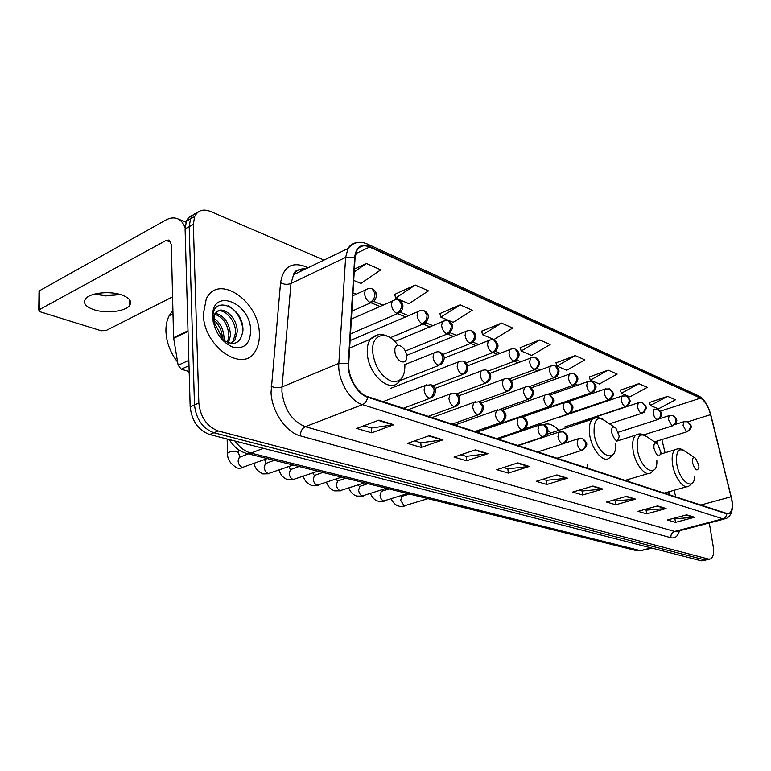 <?xml version="1.0" encoding="UTF-8"?>
<svg xmlns="http://www.w3.org/2000/svg" width="771" height="771" viewBox="0 0 771 771"><rect width="100%" height="100%" fill="white"/><g stroke="black" fill="none" stroke-linecap="round" stroke-linejoin="round"><path stroke-width="1.16" d="M558.773 430.334C553.279 424.58 548.191 422.71 543.497 424.725M669.189 494.731L668.505 491.888M656.815 443.306L656.333 441.291M193.251 214.964C190.158 215.841 187.893 217.904 186.437 221.132L185.098 228.9L190.167 406.731C191.757 420.947 198.234 430.199 209.596 434.507L701.398 560.806L705.899 560.054M324.032 260.068L210.396 211.418C203.052 208.613 197.8 210.348 194.629 216.622L193.319 224.409L198.841 403.021C200.47 417.304 206.956 426.623 218.309 430.979L708.539 559.062L704.964 559.939L707.132 559.756L704.964 559.939L213.933 432.743L704.964 559.939L701.398 560.806M198.841 403.021L194.494 404.881C196.104 419.135 202.58 428.416 213.933 432.743C202.58 428.416 196.104 419.135 194.494 404.881L189.194 226.664L194.494 404.881L190.167 406.731M197.337 212.709C194.244 213.586 191.979 215.639 190.524 218.877L189.194 226.664L190.524 218.877C191.979 215.639 194.244 213.586 197.337 212.709M259.326 333.477C259.239 301.124 218.039 272.924 206.262 298.965L203.361 314.019C203.284 346.757 243.597 374.002 255.48 350.93C258.343 346.179 259.625 340.358 259.326 333.477C259.239 301.124 218.039 272.924 206.262 298.965L203.361 314.019C203.284 346.757 243.597 374.002 255.48 350.93C258.343 346.179 259.625 340.358 259.326 333.477M731.746 499.637C732.826 506.711 732.055 511.24 729.433 513.216L726.706 513.438L367.594 396.622C357.493 393.759 347.625 376.556 348.723 363.526L355.084 257.591L357.012 250.363C359.874 245.795 364.076 244.686 369.608 247.028L700.521 398.125C704.839 400.669 708.192 406.172 710.583 414.644L731.746 499.637M731.939 499.704L710.766 414.663C708.318 405.98 704.887 400.342 700.453 397.74L369.569 246.498C360.992 243.347 356.029 246.961 354.679 257.312L348.29 363.276C347.162 376.643 357.291 394.28 367.642 397.21L726.774 513.852C731.515 514.402 733.231 509.679 731.939 499.704M378.937 420.137L356.732 428.425L371.699 432.839L393.817 424.715L378.937 420.137M363.864 425.756L371.439 428.03L393.817 424.715M371.323 427.992L371.699 432.839M429.36 435.663L407.502 443.383L421.197 447.421L442.949 439.846L429.36 435.663M414.528 440.906L420.889 442.805L442.949 439.846M420.773 442.766L421.197 447.421M475.485 449.859L454.003 457.097L466.58 460.798L487.956 453.695L475.485 449.859M460.913 454.765L466.233 456.355L487.956 453.695M466.118 456.326L466.58 460.798M517.852 462.899L496.755 469.693L508.34 473.105L529.33 466.436L517.852 462.899M503.54 467.505L507.964 468.826L529.33 466.436M507.848 468.797L508.34 473.105M686.604 514.845L667.445 520.001L675.483 522.372L694.536 517.283L686.604 514.845M673.613 518.343L675.02 518.758L694.536 517.283M674.914 518.729L675.483 522.372M657.596 505.911L638.051 511.337L646.657 513.881L666.086 508.532L657.596 505.911M644.344 509.592L646.194 510.151L666.086 508.532M646.088 510.113L646.657 513.881M626.466 496.331L606.536 502.056L615.769 504.774L635.593 499.136L626.466 496.331M612.955 500.215L615.325 500.919L635.593 499.136M615.219 500.89L615.769 504.774M592.995 486.029L572.68 492.071L582.606 495.001L602.816 489.055L592.995 486.029M579.214 490.125L582.182 491.011L602.816 489.055M582.066 490.982L582.606 495.001M556.903 474.917L536.182 481.316L546.899 484.477L567.495 478.184L556.903 474.917M542.851 479.254L546.494 480.343L567.495 478.184M546.379 480.314L546.899 484.477M708.539 559.062L710.698 558.879C713.3 557.144 714.139 552.971 713.194 546.36L709.31 522.95M460.142 304.844L440.887 317.16L453.146 322.336L472.305 310.202L460.142 304.844L439.923 313.556M415.261 285.048L395.639 298.088L408.958 303.697L428.464 290.869L415.261 285.048L394.713 294.358M353.716 280.413L360.924 283.449L380.778 269.84L366.37 263.489L354.4 269.098M575.195 355.576L557.009 366.119L566.772 370.234L584.861 359.835L575.195 355.576L556.007 362.842M608.155 370.109L590.326 380.17L599.424 383.997L617.157 374.08L608.155 370.109L589.323 376.98M638.889 383.659L621.397 393.268L629.897 396.853L647.283 387.37L638.889 383.659L620.395 390.174M667.59 396.323L650.454 405.517L658.405 408.871L675.454 399.792L667.59 396.323L649.442 402.51M501.507 323.078L482.607 334.749L493.932 339.529L512.734 328.032L501.507 323.078L481.624 331.26M539.748 339.944L521.196 351.027L531.701 355.45L550.147 344.531L539.748 339.944L520.203 347.644M521.196 351.027L520.155 347.461M557.009 366.119L555.958 362.669M590.326 380.17L589.266 376.817M621.397 393.268L620.337 390.01M650.454 405.517L649.384 402.346M482.607 334.749L481.576 331.077M440.887 317.16L439.875 313.363M395.639 298.088L394.665 294.165M366.37 263.489L354.226 271.922M692.493 462.677C695.085 470.397 697.235 471.929 698.94 467.265L698.777 465.029L695.587 458.263C693.129 456.702 692.098 458.167 692.493 462.677M628.047 479.514L628.49 481.49M653.943 448.279C656.911 456.731 659.253 458.138 660.969 452.49L657.576 443.884C654.82 442.005 653.606 443.47 653.943 448.279M587.155 464.903L587.83 468.267M611.586 432.454C615.075 441.783 617.629 442.988 619.248 436.068L615.913 428.156C612.781 425.862 611.336 427.288 611.586 432.454M551.014 432.916L547.863 430.575M549.713 433.341L547.063 433.9M394.906 351.518C395.571 362.052 407.801 366.476 406.539 355.865C405.912 345.524 393.759 340.84 394.906 351.518M94.891 293.992L105.126 295.399L120.218 294.474M120.469 294.541L105.617 295.91L94.64 294.059M93.763 309.663C105.511 313.681 124.545 311.667 129.268 305.914C132.419 301.731 129.923 298.088 121.77 294.956C110.311 290.783 90.776 292.672 85.918 298.425C82.584 302.82 85.205 306.569 93.763 309.663M189.001 365.666L181.272 369.193L189.165 371.564M185.098 227.811C183.44 223.079 180.809 220.005 177.185 218.598C173.639 217.345 169.803 217.846 165.688 220.12L39.456 290.773L39.196 309.72L166.15 240.398L168.945 240.032L171.307 244.503L173.581 337.669L187.999 330.769M39.427 292.469L39.456 290.773M39.196 309.72L38.781 310.019L40.131 311.783L101.174 330.749L106.013 330.547L172.579 296.854M181.272 369.193L178.149 365.252L173.581 337.669M172.916 310.52L169.119 315.792C166.893 320.158 165.823 325.285 165.929 331.173C166.391 342.295 170.285 352.598 177.619 362.071M186.688 370.822L189.194 372.489M213.634 318.086C220.169 322.509 223.629 329.207 224.033 338.19L223.792 340.792M213.413 319.801C219.137 324.456 222.135 330.836 222.405 338.941L222.366 339.722M215.562 313.344C224.467 315.802 229.469 323.078 230.568 335.163L228.389 343.076M214.964 314.298C223.378 317.382 228.033 324.591 228.929 335.925L227.368 342.719M213.307 322.451L213.143 320.302C213.114 316.544 214.107 313.98 216.14 312.631L214.868 314.462L213.471 323.203M216.14 312.631C222.106 304.266 238.017 317.797 237.169 332.108L234.847 340.29L231.29 343.644M217.624 311.262C225.007 308.458 236.119 321.112 235.512 332.879L233.189 341.052L230.837 343.606M221.055 338.546C233.189 346.95 240.485 344.358 242.932 330.788C244.031 306.829 212.372 293.915 212.883 317.498L213.201 321.902M250.671 330.46C250.508 301.885 211.032 287.053 212.671 317.257C214.483 331.877 221.229 341.852 232.909 347.201C244.272 349.436 250.199 343.856 250.671 330.46M222.405 338.19L213.374 320.697M228.177 305.702C235.955 310.115 240.86 317.7 242.884 328.456M235.03 441.041C239.675 447.459 244.985 451.478 250.97 453.088L640.431 550.658L652.199 548.171M651.129 547.902L640.431 550.658L636.653 550.696L246.691 453.444L250.97 453.088L263.422 448.327M209.596 434.507L218.309 430.979M185.098 228.9L193.319 224.409M679.473 530.776C677.892 536.337 675.03 538.65 670.876 537.724L300.372 435.866C300.439 431.432 302.087 428.368 305.326 426.681L674.664 531.441L678.201 531.113L724.21 519.047M300.372 435.866C286.012 432.396 271.671 411.348 271.045 392.323L280.567 282.755C283.159 267.325 291.11 261.812 304.42 266.226L308.092 267.749M348.29 363.276L338.845 363.324L282.013 386.965L281.945 391.803C284.297 409.584 292.084 421.207 305.326 426.681L362.486 404.63C349.822 401.161 337.399 379.631 338.845 363.324L345.639 257.389L348.02 248.503C349.986 245.111 352.723 243.202 356.241 242.788M303.234 269.358L304.053 269.696M367.594 244.128L698.391 395.745L700.453 397.74M369.569 246.498L367.353 244.012C359.643 240.754 353.195 242.248 348.02 248.503L293.568 274.755L290.975 283.487L282.013 386.965C278.437 388.141 274.823 387.909 271.151 386.281M354.679 257.312L345.639 257.389L290.975 283.487C287.535 284.788 284.065 284.547 280.567 282.755M367.642 397.21C366.957 400.881 365.242 403.349 362.486 404.63L722.784 518.806C725.068 518.054 726.398 516.397 726.774 513.852M732.45 505.092C732.546 511.896 730.455 516.368 726.176 518.526L722.784 518.806L674.664 531.441C671.936 532.482 670.674 534.573 670.876 537.724M305.557 268.973C300.382 268.366 296.382 270.293 293.568 274.755C294.31 270.804 297.895 269.079 304.323 269.571M369.608 247.028L355.701 253.659M731.139 496.775L700.839 505.024M710.583 414.644L687.857 421.804M675.714 496.852L674.133 490.298M665.065 452.76L661.875 439.566M700.521 398.125L660.487 411.136M644.334 412.504L643.824 412.292M628.596 406.038L627.681 405.662M612.27 399.339L610.911 398.78M595.337 392.391L593.506 391.639M577.758 385.172L575.417 384.209M559.486 377.665L556.604 376.479M540.49 369.868L537.021 368.442M520.733 361.753L516.618 360.067M500.148 353.301L495.348 351.335M478.695 344.492L473.153 342.218M456.307 335.308L449.965 332.696M432.936 325.709L425.727 322.75M408.514 315.676L400.361 312.332M382.956 305.191L373.781 301.422M356.202 294.204L352.964 292.874M300.931 271.209L300.488 269.262M556.286 475.109L566.762 478.328M592.398 486.212L602.093 489.19M625.879 496.505L634.89 499.271M657.017 506.075L665.402 508.648M686.045 514.999L693.861 517.399M517.235 463.101L528.588 466.59M474.849 450.071L487.195 453.868M428.715 435.885L442.178 440.029M378.282 420.388L393.027 424.917M694.7 457.685L685.438 451.536C678.634 447.161 675.733 451.18 676.736 463.602C679.27 481.817 694.498 492.091 694.604 476.083M677.121 449.001L675.213 449.686C672.418 451.999 671.531 456.875 672.563 464.315C674.403 477.374 683.877 489.942 688.821 486.135L692.242 483.224M656.41 443.103L647.592 437.205C639.959 431.991 636.547 435.991 637.366 449.214C639.978 469.423 657.702 479.389 656.863 460.682M638.243 434.16L635.921 435.056C633.039 437.571 632.075 442.544 633.03 449.975C634.832 463.891 645.394 477.268 650.83 472.787L654.242 469.78M614.304 427.076L606.266 421.679C597.612 415.29 593.564 419.202 594.113 433.408C596.85 456.172 617.802 465.241 615.374 443.209M595.569 417.882L592.697 419.067C589.757 421.804 588.716 426.855 589.593 434.218C591.328 449.146 603.25 463.429 609.235 458.08L612.579 454.996M397.865 345.292C387.447 329.41 370.716 333.602 372.721 352.501C374.918 366.697 380.999 376.238 390.945 381.105C400.486 382.956 405.132 377.347 404.891 364.259M377.472 334.913L370.331 339.25C367.921 342.806 366.919 347.586 367.333 353.59C368.336 374.822 390.54 393.981 398.964 381.606L400.939 379.226M581.324 450.235L582.934 450.004C588.321 445.301 588.022 443.094 582.529 438.583L585.681 442.756C585.844 446.399 584.399 448.886 581.324 450.235C579.233 449.175 577.845 446.843 577.161 443.229L578.105 438.844L582.529 438.583M403.002 496.216L401.893 496.572L400.679 500.302L404.158 505.872L427.963 498.654M579.079 438.477L564.16 443.364M562.271 443.71L564.015 443.441C569.316 439.489 569.152 435.625 563.524 431.827L566.695 436.078C566.849 439.778 565.374 442.323 562.271 443.71C560.093 442.612 558.657 440.231 557.982 436.55L558.946 432.136L563.524 431.827M382.493 491.166L381.26 491.57L380.036 495.319C380.44 498.201 381.635 500.09 383.621 500.986L407.599 493.575M560.006 431.731L518.228 445.628M540.143 424.705L538.977 425.168L537.994 429.592C538.669 433.341 540.143 435.779 542.418 436.906L544.307 436.598C551.612 430.632 545.916 425.438 544.018 424.898M542.418 436.906C545.55 435.49 547.053 432.888 546.909 429.11L543.728 424.792L538.977 425.168L497.989 439.036M361.204 485.932L359.855 486.385L358.611 490.134C359.016 493.074 360.24 495.001 362.303 495.926L386.454 488.303M519.432 417.371L518.151 417.901L517.158 422.325C517.833 426.161 519.355 428.657 521.716 429.823L523.769 429.457C530.959 423.655 525.35 417.959 523.384 417.574M521.716 429.823C524.887 428.358 526.41 425.698 526.285 421.843L523.095 417.458L518.151 417.901L476.902 432.184M339.105 480.497L337.611 481.008L336.368 484.757C336.763 487.744 338.026 489.72 340.156 490.664L364.49 482.819M497.815 409.729L496.408 410.326L495.406 414.75C496.081 418.663 497.652 421.217 500.119 422.431L502.345 421.997C507.337 417.227 507.164 413.198 501.844 409.921M500.119 422.431C503.318 420.918 504.86 418.2 504.754 414.268L501.555 409.815L496.408 410.326L454.929 425.033M316.149 474.84L314.491 475.428L313.248 479.167C313.633 482.212 314.934 484.227 317.151 485.2L341.64 477.124M475.244 401.739L473.683 402.433L472.69 406.837C473.355 410.827 474.984 413.449 477.557 414.702L479.986 414.2C484.892 409.314 484.68 405.218 479.36 401.932M477.557 414.702C480.786 413.15 482.357 410.365 482.27 406.356L479.061 401.816L473.683 402.433L432.001 417.574M292.267 468.97L290.436 469.635L289.212 473.355C289.588 476.459 290.927 478.512 293.221 479.514L317.874 471.197M453.965 406.625L456.615 406.038C462.494 402.115 459.237 393.576 455.545 393.461L458.755 398.077C458.832 402.173 457.232 405.026 453.965 406.625C451.276 405.324 449.599 402.635 448.934 398.568L449.927 394.183L455.545 393.461M264.704 459.564L265.744 463.477M267.431 462.851L265.388 463.612L264.183 467.303C264.549 470.464 265.928 472.565 268.318 473.606L293.115 465.019M451.642 393.393L408.061 409.786M426.941 384.652L425.043 385.567L424.069 389.904C424.725 394.068 426.459 396.824 429.274 398.173L432.174 397.479C437.456 392.439 435.644 386.387 431.24 384.835M429.274 398.173C432.57 396.516 434.198 393.595 434.14 389.413L430.941 384.719L425.043 385.567L383.042 401.652M227.715 454.08L227.667 452.962C229.883 451.536 233.035 451.141 237.111 451.787L238.75 453.599L239.858 457.136M241.564 456.48L239.289 457.357L238.104 461C238.461 464.219 239.887 466.368 242.373 467.438L267.296 458.581M565.22 402.192L564.189 402.597L563.322 406.789C563.987 410.374 565.384 412.736 567.514 413.863L569.277 413.613C574.173 409.16 574.154 405.44 569.21 402.443M567.514 413.863C570.569 412.466 572.015 409.96 571.86 406.346L568.902 402.317L564.189 402.597L521.986 417.198M545.849 394.694L544.712 395.157L543.834 399.349C544.499 403.002 545.945 405.421 548.152 406.587L550.06 406.298C555.265 401.402 554.754 399.455 549.916 394.945M548.152 406.587C551.236 405.151 552.711 402.587 552.566 398.906L549.607 394.819C548.807 394.222 547.179 394.338 544.712 395.157L502.326 410.133M525.658 386.888L524.425 387.408L523.528 391.601C524.203 395.33 525.687 397.797 527.99 399.012L530.043 398.665C537.108 392.526 531.46 387.707 529.802 387.129M527.99 399.012C531.103 397.528 532.597 394.906 532.472 391.157L529.494 387.003C528.578 386.377 526.882 386.512 524.425 387.408L481.171 403.04M504.62 378.744L503.251 379.342L502.364 383.524C503.029 387.321 504.562 389.856 506.961 391.109L509.188 390.704C516.175 384.565 510.556 379.505 508.841 378.985M506.961 391.109C510.103 389.577 511.626 386.907 511.51 383.081L508.532 378.86C507.559 378.195 505.795 378.349 503.251 379.342L458.697 395.831M482.656 370.244L481.162 370.928L480.266 375.091C480.931 378.966 482.511 381.558 485.007 382.859L487.436 382.397C494.192 376.614 488.93 370.976 486.973 370.485M485.007 382.859C488.188 381.288 489.73 378.551 489.633 374.648L486.655 370.359C485.537 369.656 483.706 369.849 481.162 370.928L434.883 388.468M462.089 374.243L464.72 373.694C470.493 369.608 467.12 361.599 463.805 361.474L466.783 365.84C466.869 369.82 465.298 372.624 462.089 374.243C459.477 372.894 457.839 370.244 457.184 366.283L458.07 362.148C460.692 360.963 462.61 360.732 463.805 361.474M459.709 361.377L390.213 388.545M435.721 352.096L433.919 352.983L433.042 357.069C433.697 361.117 435.393 363.835 438.121 365.242L440.993 364.596C445.513 359.411 445.262 355.325 440.231 352.328M438.121 365.242C441.359 363.555 442.959 360.693 442.891 356.626L439.913 352.193C438.545 351.412 436.54 351.672 433.919 352.983L404.92 364.567M686.498 431.664L687.587 431.587C692.878 426.575 692.156 426.382 687.693 421.737L690.353 425.197C690.565 428.319 689.284 430.478 686.498 431.664L683.087 425.592L683.732 421.747L687.693 421.737M684.301 421.554L674.741 424.59M671.936 425.717L673.102 425.631C678.441 420.494 677.661 420.243 673.179 415.627L675.849 419.135C676.061 422.306 674.76 424.503 671.936 425.717L668.438 419.53L669.112 415.656L673.179 415.627M669.729 415.444L659.195 418.846M656.863 419.559L658.106 419.453C663.552 414.355 662.434 413.073 658.135 409.295L660.824 412.851C661.026 416.08 659.706 418.316 656.863 419.559C655.128 418.566 653.933 416.456 653.268 413.246L653.972 409.353L658.135 409.295M654.627 409.122L653.972 409.353M641.231 413.179L642.561 413.054C647.91 407.946 647.11 407.29 642.551 402.732L645.26 406.336C645.452 409.623 644.113 411.907 641.231 413.179C639.438 412.148 638.205 409.999 637.55 406.741L638.263 402.819L642.551 402.732M638.986 402.558L576.747 423.289M625.021 406.558L626.447 406.413C631.806 401.315 630.967 400.428 626.389 395.928L629.107 399.59C629.29 402.925 627.931 405.257 625.021 406.558C623.161 405.498 621.898 403.31 621.243 399.985L621.975 396.053L626.389 395.928M622.756 395.754L559.871 417.101M605.91 388.7L605.071 389.027L604.31 392.979C604.975 396.361 606.266 398.597 608.194 399.696L609.736 399.523C615.036 394.366 614.179 393.615 609.919 388.998M608.194 399.696C611.133 398.347 612.521 395.976 612.338 392.574L609.61 388.863L605.071 389.027L567.543 401.99M588.427 381.366L587.502 381.732L586.731 385.702C587.396 389.143 588.726 391.427 590.721 392.555L592.369 392.362C597.679 387.187 596.783 386.232 592.504 381.664M590.721 392.555C593.699 391.176 595.096 388.757 594.933 385.298L592.186 381.529L587.502 381.732L549.964 394.964M570.241 373.752L569.239 374.157L568.458 378.137C569.123 381.635 570.492 383.968 572.564 385.143L574.337 384.912C579.06 380.508 579.079 376.884 574.395 374.051M572.564 385.143C575.571 383.727 576.987 381.25 576.833 377.732L574.077 373.906C573.373 373.299 571.764 373.376 569.239 374.157L531.084 387.89M551.332 365.82L550.243 366.283L549.444 370.263C550.108 373.829 551.516 376.219 553.674 377.433L555.583 377.164C562.531 370.918 557.009 366.929 555.573 366.119M553.674 377.433C556.71 375.969 558.156 373.443 558.011 369.858L555.245 365.974C554.436 365.338 552.759 365.435 550.243 366.283L511.086 380.681M531.653 357.58L530.458 358.091L529.658 362.071C530.313 365.705 531.768 368.152 534.014 369.396L536.076 369.087C542.957 362.833 537.454 358.631 535.97 357.869M534.014 369.396C537.079 367.902 538.543 365.319 538.409 361.666L535.643 357.725C534.785 357.05 533.05 357.175 530.458 358.091L489.98 373.318M511.144 348.984L509.843 349.571L509.033 353.532C509.698 357.243 511.192 359.739 513.525 361.04L515.751 360.664C522.526 354.564 517.1 349.889 515.548 349.273M513.525 361.04C516.628 359.488 518.112 356.857 517.996 353.128L515.221 349.128C514.228 348.415 512.436 348.559 509.843 349.571L467.708 365.782M489.768 340.021L488.332 340.686L487.532 344.637C488.188 348.405 489.73 350.969 492.168 352.308L494.577 351.884C499.242 347.567 499.126 343.712 494.259 340.31M492.168 352.308C495.3 350.718 496.813 348.02 496.707 344.232L493.932 340.165C492.871 339.413 491.011 339.587 488.332 340.686L444.154 358.11M467.448 330.672L465.886 331.434L465.086 335.346C465.742 339.192 467.332 341.813 469.876 343.211L472.488 342.71C476.931 337.737 476.777 333.814 472.035 330.961M469.876 343.211C473.037 341.563 474.57 338.806 474.483 334.942L471.707 330.807C470.503 330.017 468.556 330.219 465.886 331.434L406.5 355.45M446.582 333.698L449.426 333.111C453.888 327.887 453.579 323.859 448.491 321.044L451.276 325.237C451.343 329.178 449.772 332.002 446.582 333.698C443.942 332.253 442.284 329.564 441.638 325.641L442.429 321.767C445.098 320.447 447.122 320.206 448.491 321.044M444.135 320.909L394.81 341.534M419.761 310.703L417.882 311.686L417.121 315.484C417.766 319.493 419.472 322.249 422.238 323.762L425.313 323.068C429.582 317.748 429.331 313.72 424.551 310.973M422.238 323.762C425.457 322.008 427.047 319.117 426.999 315.088L424.223 310.819C422.749 309.942 420.629 310.221 417.882 311.686L350.101 340.609M394.241 300.015L392.188 301.133L391.456 304.863C392.092 308.959 393.856 311.783 396.747 313.354L400.101 312.544C405.122 307.176 402.607 301.49 399.156 300.276M396.747 313.354C399.995 311.532 401.614 308.573 401.595 304.458L398.819 300.131C397.132 299.196 394.925 299.534 392.188 301.133L351.393 319.049M367.507 288.817L365.252 290.108L364.558 293.722C365.184 297.905 367.006 300.815 370.041 302.444L373.684 301.5C378.619 296.035 375.969 290.243 372.538 289.077M370.041 302.444C373.318 300.565 374.966 297.529 374.966 293.327L372.21 288.923C370.282 287.949 367.96 288.344 365.252 290.108L352.79 295.746M166.15 240.398L170.931 242.277M188.018 331.434L173.639 338.315M178.149 365.252L188.847 360.346M642.156 550.812L636.653 550.696M186.437 221.132L194.629 216.622M229.305 439.566C233.69 446.862 239.482 451.488 246.691 453.444M729.433 513.216L727.853 513.64M708.298 407.57C705.716 401.807 702.497 397.903 698.632 395.86M709.474 559.177L707.132 559.756M609.649 400.226L608.743 399.86M592.687 393.306L591.29 392.738M575.079 386.117L573.161 385.327M556.787 378.638L554.301 377.626M537.763 370.87L534.66 369.608M517.977 362.794L514.209 361.252M497.362 354.371L492.881 352.54M475.88 345.601L470.618 343.452M453.473 336.445L447.363 333.949M430.083 326.894L423.038 324.022M405.633 316.91L397.585 313.624M380.055 306.463L370.918 302.733M670.057 495.011L669.257 491.676M657.798 444.106L657.065 441.06M664.197 493.103L686.71 486.732M660.853 454.042L675.213 449.686C677.969 448.385 680.764 448.558 683.617 450.216M625.098 480.381L648.199 473.558M616.453 441.224L635.921 435.056C638.552 433.427 641.674 433.572 645.288 435.49M546.832 434.304L592.697 419.067C595.193 417.053 598.71 417.14 603.24 419.328M349.658 347.991L370.331 339.25C375.824 333.795 382.175 333.101 389.374 337.178M391.157 498.914C393.229 502.981 395.735 505.342 398.665 505.998C399.523 506.576 401.624 506.576 404.968 505.988M557.009 458.234L581.864 450.341M401.614 496.389L409.603 494.076M370.408 493.623C372.509 497.979 375.082 500.495 378.118 501.15C379.024 501.728 381.134 501.719 384.459 501.111M537.724 451.96L562.82 443.826M381.125 491.358L389.133 488.968M367.883 483.668L359.922 486.366M358.775 485.585L358.39 484.892M348.887 488.12C350.506 492.245 353.137 494.915 356.8 496.11L363.18 496.061M517.64 445.436L542.986 437.032M345.822 478.165L337.958 480.892M336.715 480.179L336.185 479.022M326.557 482.367C327.974 486.597 330.672 489.44 334.653 490.886L341.081 490.809M496.717 438.622L522.304 429.948M322.895 472.45L315.04 475.235M313.797 474.57L313.161 472.874M303.35 476.362C304.564 480.709 307.33 483.735 311.648 485.451L318.115 485.345M474.888 431.529L500.726 422.566M299.052 466.503L291.197 469.356M289.973 468.729L289.279 466.426M279.237 470.088C280.181 474.502 283.015 477.741 287.728 479.803L294.223 479.668M452.105 424.117L478.174 414.846M274.235 460.316L266.371 463.246M254.16 463.516C254.777 467.93 257.668 471.399 262.834 473.914L269.368 473.76M428.29 416.369L454.591 406.78M248.397 453.868L240.513 456.885M227.137 439.007L227.667 452.962C227.059 458.909 230.134 463.853 236.899 467.795C237.988 468.421 240.176 468.354 243.472 467.611M403.387 408.264L429.91 398.328M238.702 452.49L238.586 449.744M524.955 428.647L568.131 414.008M484.477 429.023L548.788 406.741M499.541 409.478L528.646 399.166M478.791 401.73L507.636 391.273M456.509 393.885L485.711 383.033M432.916 385.818L462.812 374.427M399.792 380.72L438.863 365.425M654.531 441.85L686.99 431.77M643.997 434.815L672.457 425.833M618.361 432.213L657.393 419.684M609.514 423.857L641.79 413.314M564.256 427.124L625.609 406.702M570.453 412.851L608.811 399.841M528.993 414.297L591.367 392.709M547.343 394.453L573.229 385.307M528.858 386.801L554.368 377.597M509.024 379.062L534.737 369.579M488.082 371.121L514.276 361.223M466.041 362.919L492.948 352.511M442.862 354.458L470.686 343.423M405.228 351.104L447.431 333.92M390.28 337.727L423.106 323.993M350.497 333.901L397.643 313.595M351.865 311.185L370.967 302.704M105.617 295.91L105.126 295.399M129.181 299.264L129.268 305.914M177.86 218.877L186.013 222.241M38.781 310.019L39.042 291.081M233.189 341.052L234.847 340.29M169.119 315.792L172.993 313.874"/></g></svg>
